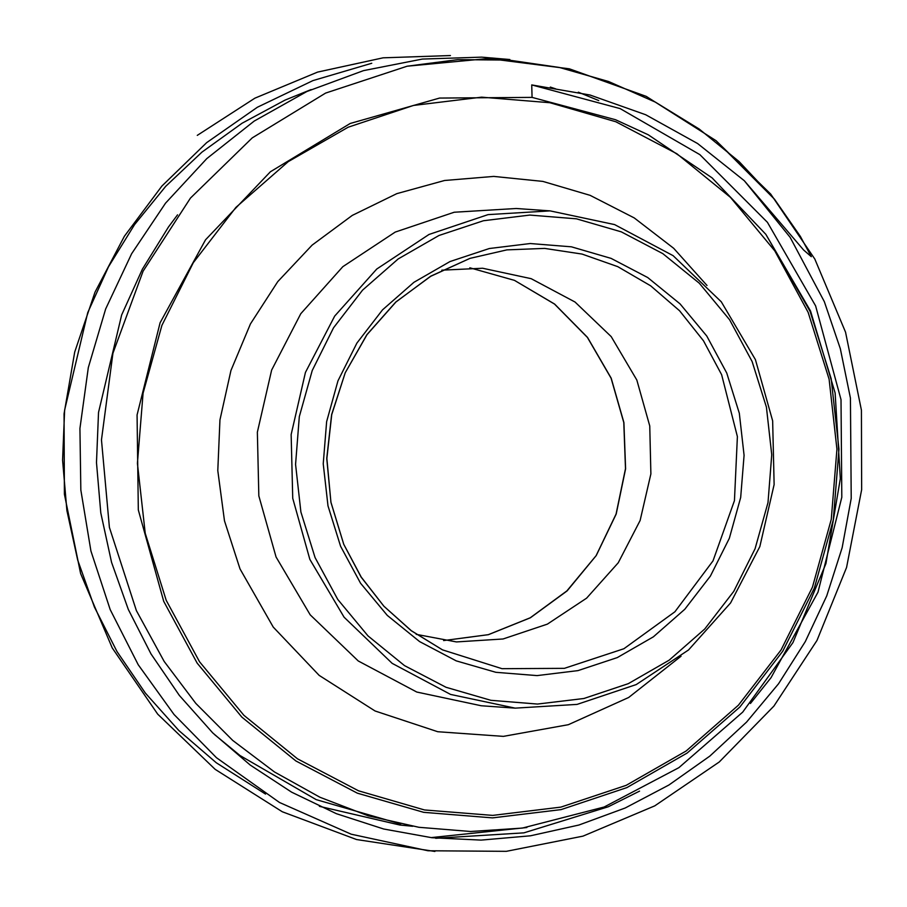<?xml version="1.0" encoding="UTF-8"?>
<svg xmlns="http://www.w3.org/2000/svg" width="907" height="907" viewBox="0 0 907 907"><rect width="100%" height="100%" fill="white"/><g stroke="black" fill="none" stroke-linecap="round" stroke-linejoin="round"><path stroke-width="1.36" d="M441.811 270.139L482.683 268.279L531.151 278.619L575.061 301.974L611.193 336.622L636.873 380.022L649.775 425.984L650.897 473.851L640.161 520.482L618.268 562.839L586.648 598.155L547.375 624.107L503.011 639.004L456.459 641.873L416.245 634.322M136.367 610.649L164.19 661.396L195.833 703.356L232.804 740.452L274.447 771.993L319.933 797.298L368.389 815.847L418.921 827.32L470.586 831.47L522.353 828.125L604.141 806.981L678.855 767.639L742.742 712.086L792.945 642.553L825.971 563.564L840.37 478.681L835.12 392.958L810.552 310.988L765.803 234.391L712.142 177.908L648.233 134.814L615.547 119.69L532.069 97.412L531.751 84.873L589.958 94.997L645.716 114.713L697.608 143.555L744.296 180.674L803.625 249.947L811.368 256.726L800.484 236.534L774.465 199.177L716.031 140.653L646.181 96.425L569.347 68.773L488.42 58.502L407.152 66.177L325.613 93.126L252.237 137.841L190.459 198.077L143.091 271.216L112.933 353.22L101.448 439.929L109.362 527.42L136.367 610.649M197.329 135.392L254.856 98.183L317.541 72.129L383.06 57.855L450.428 55.554M611.239 378.23L623.891 422.56L625.569 468.76L616.17 514.02L596.262 555.572L567.056 590.888L530.346 617.814L488.363 634.696L443.67 640.512L488.306 634.696L530.244 617.826L566.932 590.922L596.137 555.606L616.046 514.031L625.456 468.749L623.767 422.515L611.114 378.174L587.441 337.347L554.506 304.038L514.439 280.354L469.837 267.848L514.507 280.365L554.608 304.06L587.566 337.404L611.239 378.23M726.745 372.958L739.352 413.241L744.046 455.314L740.668 497.535L729.319 538.316L710.464 576.058L684.808 609.334L653.346 636.85L617.282 657.552L578.008 670.647L537.023 675.636L495.914 672.314L456.255 660.818L419.567 641.589L387.266 615.365L360.589 583.167L340.567 546.207L327.96 505.913L323.255 463.851L326.645 421.619L337.982 380.849L356.848 343.095L382.505 309.831L413.966 282.315L450.031 261.601L489.304 248.507L530.289 243.53L571.399 246.84L611.057 258.336L647.745 277.565L680.046 303.788L706.723 335.998L726.745 372.958M343.753 544.268L361.122 577.067L383.865 606.193L411.256 630.728L442.457 649.9L502.013 668.697L564.392 668.3L623.857 648.72L674.955 611.783L712.993 560.866L734.477 500.653L737.436 436.652L721.609 374.75L703.447 340.749L679.524 310.761L650.659 285.784L617.803 266.669L582.067 254.062L544.676 248.393L506.877 249.844L469.939 258.382L430.666 276.25L395.826 302.076L366.927 334.74L345.216 372.822L331.645 414.658L326.803 458.454L330.896 502.285L343.753 544.268M515.131 708.174L450.609 694.422L392.153 663.334L344.048 617.191L309.865 559.415L292.689 498.238L291.192 434.521L305.489 372.437L334.638 316.044L376.722 269.039L429.011 234.482L488.079 214.653L550.05 210.832L516.208 208.451L454.237 212.272L395.18 232.113L342.891 266.658L300.795 313.663L271.647 370.056L257.361 432.14L258.846 495.857L276.034 557.045L310.217 614.821L358.31 660.954L416.778 692.052L481.288 705.805L515.131 708.174L577.135 704.354L636.226 684.524L688.538 649.979L730.645 602.974L759.794 546.592L774.102 484.531L772.617 420.825L755.44 359.637L721.246 301.85L673.119 255.706L614.606 224.596L550.05 210.832M315.114 557.624L337.778 599.448L367.97 635.898L404.533 665.579L446.051 687.336L490.936 700.351L537.466 704.104L583.847 698.458L628.302 683.64L669.117 660.205L704.728 629.061L733.763 591.409L755.112 548.69L767.946 502.546L771.778 454.747L766.46 407.13L752.186 361.542L729.523 319.706L699.331 283.256L662.779 253.575L621.261 231.818L576.364 218.814L529.847 215.061L483.465 220.696L439.011 235.514L398.196 258.949L362.585 290.093L333.549 327.744L312.201 370.464L299.367 416.619L295.535 464.407L300.852 512.024L315.114 557.624M681.021 656.214L628.698 697.494L568.315 724.738L503.385 736.359L437.696 731.666L375.079 710.952L319.173 675.398L273.245 627.1L239.97 568.859L224.528 520.788L217.793 470.62L219.959 419.998L230.968 370.566L250.468 323.946L277.803 281.658L312.087 245.094L352.211 215.435L396.835 193.667L444.532 180.493L493.714 176.355L542.794 181.366L590.162 195.39L634.254 217.941L673.652 248.303L707.052 285.467M166.196 600.309L199.483 661.736L243.824 715.272L297.519 758.864L358.492 790.825L424.419 809.928L492.762 815.45L560.877 807.162L626.17 785.394L686.111 750.973L738.411 705.238L781.052 649.934L812.411 587.192L831.254 519.416L836.889 449.214L829.077 379.285L808.126 312.325L774.839 250.888L730.498 197.352L676.803 153.759L615.819 121.799L549.891 102.695L481.56 97.185L413.433 105.473L348.152 127.241L288.199 161.65L235.899 207.386L193.259 262.69L161.911 325.443L143.057 393.207L137.433 463.409L145.245 533.339L166.196 600.309M765.803 234.391L810.053 311.305L831.152 378.729L839.02 449.146L833.352 519.836L814.373 588.076L782.798 651.26L739.863 706.95L687.2 753.003L626.839 787.661L561.093 809.577L492.501 817.921L423.682 812.366L357.301 793.126L295.897 760.95L241.829 717.052L197.182 663.142L163.668 601.284L138.363 509.961L137.116 414.93L160.029 322.767L205.504 239.811L270.399 171.808L350.249 123.443L439.521 98.058L532.069 97.412M774.465 199.177L739.092 161.514L699.161 128.987L655.387 102.162L608.54 81.517L559.415 67.413L508.884 60.089L457.831 59.669L407.152 66.177M555.776 88.909L550.356 87.015M311.112 89.555L285.081 100.155L242.01 123.216L201.898 152.127L165.788 186.23L134.565 224.573L108.455 266.794L87.741 312.564L64.658 410.111L62.583 460.189L66.925 510.562L77.673 559.948L94.453 607.078L117.06 651.6L145.403 693.095L178.804 730.43L216.354 762.73L265.49 794.056M431.165 837.671L526.865 827.479M598.688 100.541L578.36 92.163M435.689 838.351L523.895 832.887L608.246 806.788L639.514 791.108M177.489 214.823L168.475 226.954L142.365 269.175L121.651 314.944L98.568 412.492L96.493 462.57L100.836 512.943L111.584 562.329L128.363 609.459L150.97 653.981L179.314 695.476L212.714 732.811L250.264 765.111L291.601 792.162L336.429 813.647L383.638 828.953L431.981 837.762L481.061 840.097L530.459 835.835L578.915 825.007L625.206 807.978L668.969 784.974L709.807 756.109L746.62 722.051L778.535 683.753L805.348 641.589L826.776 595.865L842.195 547.715L851.276 498.419L850.415 398.06L840.392 348.73L824.304 301.646L790.133 237.328L744.296 180.674M319.4 806.346L399.874 825.075L412.696 826.311M214.426 734.477L239.992 755.576L316.192 799.634L400.69 824.044M750.384 703.447L771.029 677.62L817.978 592.112L841.832 497.308L841.016 399.67L815.631 305.863L767.458 222.283L699.83 154.632L620.207 108.67L531.751 84.873M442.457 649.9L411.29 630.739L383.91 606.227L361.179 577.113L343.81 544.302L330.953 502.319L326.849 458.466L331.69 414.658L345.261 372.811L366.972 334.717L395.871 302.054L430.7 276.238L469.939 258.382M371.734 63.309L312.904 80.576L257.418 107.241L206.671 142.671L161.934 186.048L124.384 236.319L95.031 292.19L74.714 352.029L64.034 413.853L64.363 494.247L80.655 573.598L112.23 647.949L157.716 714.104L215.197 769.419L282.36 811.788L356.553 839.519L434.884 851.446M509.836 59.477L481.56 57.13L422.288 59.114L363.458 70.633L306.917 91.46L254.243 121.062L206.751 158.623L165.584 203.202L131.64 253.699L105.7 308.924L88.319 367.618L79.941 428.455L80.802 490.041L90.949 550.946L110.223 609.651L138.17 664.672L173.997 714.489L216.478 757.651L279.503 802.434L351.213 834.168L427.991 850.743L506.321 851.367L582.918 836.141L654.775 805.892L719.24 761.982L773.954 706.145L816.946 640.489L846.582 567.431L861.65 489.689L861.378 410.213L845.596 332.223L814.871 259.062L770.735 194.121L716.042 140.653"/></g></svg>
